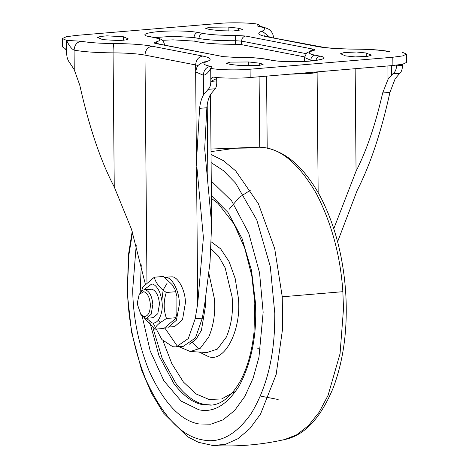 <?xml version="1.0" encoding="UTF-8"?>
<svg xmlns="http://www.w3.org/2000/svg" width="469" height="469" viewBox="0 0 469 469"><rect width="100%" height="100%" fill="white"/><g stroke="black" fill="none" stroke-linecap="round" stroke-linejoin="round"><path stroke-width="0.7" d="M211.267 181.046L231.645 200.908L248.769 233.281L259.55 272.8L263.15 312.243L258.964 357.144L253.108 378.249L244.806 396.493L234.518 410.627L222.927 419.902L210.845 424.199L198.991 423.97C180.471 420.734 163.804 402.988 149.001 370.727C138.472 344.111 133.038 317.032 132.698 289.49L136.233 245.082M161.864 300.301L163.148 289.965L167.216 283.036M240.802 65.619L259.375 65.443L263.156 64.271L259.246 63.151L248.728 61.961L230.156 62.131L226.369 63.309L230.279 64.429L240.802 65.619M123.37 36.758L106.914 35.837L100.378 36.465L97.704 37.467L102.699 39.648L119.138 40.574L125.692 39.953L128.371 38.945L123.37 36.758L123.4 40.258M228.127 27.05L209.567 27.225L205.768 28.398L209.661 29.518L220.172 30.708L232.882 31.013L242.127 29.776L242.549 29.359L238.639 28.24L228.127 27.05L228.163 31.101M366.23 53.02L356.575 52L344.035 52.592L340.558 53.724L345.553 55.905L355.209 56.925L367.749 56.333L371.219 55.201L366.23 53.02L366.26 56.515M304.569 56.89L241.623 44.661L235.538 44.291C219.814 44.35 207.632 43.605 199.003 42.058L194.031 41.09L173.073 39.853L162.321 40.299M313.304 60.706L310.818 60.225L304.539 57.517L304.651 61.392M81.149 41.231C76.846 42.116 74.495 45.083 74.084 50.119C71.593 48.946 69.084 45.698 66.557 40.381L81.149 41.231C88.87 42.644 99.797 43.412 113.938 43.529C130.37 43.67 143.068 44.561 152.044 46.208L202.702 56.046C210.986 57.751 212.363 59.592 206.835 61.574C202.075 63.28 203.265 64.863 210.393 66.328C212.281 66.862 212.387 67.548 210.71 68.374C208.265 72.73 205.809 75.017 203.329 75.222L195.649 71.915L196.441 162.21L203.399 237.537L197.719 303.513L195.192 318.756L202.327 318.158L204.853 302.915L210.024 262.359L211.642 224.112L207.902 183.625L207.216 105.003M266.228 36.623L324.396 47.445C332.756 48.448 342.997 48.993 355.109 49.075L368.505 49.409C377.152 49.814 384.129 50.517 389.446 51.531L387.781 51.443C380.06 50.025 369.126 49.257 354.992 49.139C338.559 48.999 325.855 48.108 316.886 46.46L266.228 36.623C257.944 34.917 256.566 33.076 262.095 31.095C266.849 29.395 265.665 27.806 258.536 26.34C256.649 25.807 256.537 25.127 258.22 24.294C251.935 22.77 230.273 22.307 218.835 23.45L76.107 35.427L66.299 36.746L62.371 38.575L66.557 40.381L66.668 53.413C66.786 57.236 67.724 60.237 69.488 62.424L74.254 69.74L74.084 50.119C83.265 51.807 96.262 52.721 113.076 52.856C113.093 47.791 113.381 44.684 113.938 43.529M216.737 77.479L216.701 78.546L210.821 81.383C210.874 78.599 211.777 77.174 213.524 77.115L213.014 77.115M402.543 64.247L402.484 65.302L400.374 64.652M392.764 73.856C395.045 72.326 396.317 69.647 396.586 65.818L402.484 65.32C402.437 69.113 401.546 71.763 399.811 73.264L392.764 73.856L388.021 79.355L387.904 65.953M62.371 38.575L62.441 46.871L64.534 48.178C65.713 48.799 66.428 50.541 66.668 53.39M207.902 183.625L204.683 148.784L206.858 107.741C207.339 102.424 208.599 97.927 210.634 94.24L215.201 88.758C216.391 87.328 216.901 84.713 216.725 80.914L216.701 78.546M215.201 88.758L208.148 89.35C209.883 87.85 210.774 85.2 210.821 81.407L216.725 80.914M208.148 89.35L203.499 94.844C201.447 98.519 200.146 103.028 199.595 108.351L196.441 162.21M145.273 283.839L131.543 229.359L114.248 186.932C100.63 160.978 89.128 127.023 79.742 85.071L74.254 69.74M153.041 323.024L161.864 339.527L172.809 346.732L176.215 346.919L183.35 346.321L195.45 337.938L202.327 318.158M176.215 346.919L188.309 338.536L195.192 318.756M399.811 73.264L395.162 78.757L389.927 92.375C381.25 132.006 370.328 164.701 357.167 190.473L337.586 241.799M333.776 228.714L356.053 171.185C366.594 150.602 375.464 124.531 382.663 92.985L388.021 79.355M396.581 65.173L396.586 65.818M402.373 52.288L406.559 54.093L406.629 62.389L402.783 64.194L392.893 65.531L250.165 77.514C239.718 78.516 221.192 78.311 213.524 77.115M406.559 54.093L402.625 55.922L392.817 57.241L250.088 69.219C237.232 70.356 218.331 69.951 210.71 68.374L210.821 81.383M139.158 294.45L142.664 290.159L145.279 289.76C149.541 291.308 152.062 296.238 152.835 304.557L151.17 314.271L146.598 318.252L145.525 318.193L141.931 315.754L140.835 314.412L137.405 304.317L137.347 302.839L139.158 294.45L143.766 291.665C147.495 293.019 149.699 297.334 150.379 304.61C150.244 312.407 148.116 316.387 143.983 316.546L140.835 314.412M144.206 289.701L151.903 289.203C156.171 290.751 158.692 295.681 159.466 304L157.795 313.714L153.228 317.701L146.598 318.252M164.203 277.238L172.199 276.827C178.308 277.032 185.431 290.674 185.431 302.722L182.511 319.729L174.515 326.694L166.442 327.086M164.754 277.214L166.085 277.343C172.187 277.548 179.316 291.185 179.31 303.232L179.351 304.756L176.397 320.239L168.4 327.21M160.105 322.684L158.364 320.139M143.971 317.583L154.805 329.197C155.268 327.233 157.009 325.087 160.023 322.754L166.495 318.498C163.493 310.073 163.417 301.409 166.272 292.504L162.303 289.537C157.836 285.451 155.186 281.347 154.348 277.214L142.793 287.069L141.626 290.886M154.348 277.214L163.529 276.446L172.088 284.601L175.019 289.49L176.936 296.267L176.842 314.171L175.535 318.574L163.98 328.429L154.805 329.197M166.495 318.498L175.67 317.724M166.272 292.504L175.447 291.736M208.91 273.603L214.356 298.524C215.582 312.278 213.747 325.029 208.857 336.771L200.298 348.256L190.308 351.533L206.952 352.524L217.405 349.094L226.369 337.076C231.487 324.788 233.404 311.445 232.12 297.047L225.143 267.811L218.572 256.238L211.003 248.769M211.413 198.352L218.079 203.429L233.92 223.801L244.683 247.966L251.824 275.93L254.808 302.956L254.01 332.24C251.964 351.85 247.233 368.423 239.823 381.965C230.941 396.838 221.292 404.571 210.874 405.146L202.901 404.7C193.24 403.082 183.578 396.053 173.905 383.601L159.038 355.907L149.699 321.851M211.859 405.046L204.941 404.53C195.28 402.912 185.618 395.883 175.945 383.431L162.221 358.58L152.947 327.989M211.103 162.573L223.437 170.657L235.585 183.098L256.76 219.873L270.302 266.544L274.816 313.614L274.564 327.649C273.187 361.54 265.348 390.243 251.05 413.764C235.884 434.992 219.65 443.68 202.338 439.834C181.415 436.182 162.585 416.132 145.859 379.685C133.97 349.622 127.832 319.026 127.445 287.913L128.858 255.165L132.516 232.442M205.369 299.75L205.604 305.319L201.424 330.258L196.03 339.415L189.359 344.211M211.343 241.922L220.623 248.822L229.06 261.532L235.157 278.428L238.141 296.578C242.379 327.397 225.548 362.947 208.605 356.675L199.249 352.067M234.4 391.867L221.685 398.955L208.981 399.447L196.282 394.048L183.461 382.094L171.9 363.786L162.948 340.734M211.39 195.643L227.969 212.398L242.068 238.557L251.507 270.466L255.499 303.085L255.705 310.795C256.15 338.964 250.733 363.844 239.46 385.442C227.154 404.911 213.624 413.025 198.868 409.783L181.175 401.095L163.904 380.857L150.15 350.789L142.142 316.006M140.184 292.656L141.257 264.85M282.25 296.777L282.655 328.312L276.153 374.538L260.541 414.063L249.877 428.578L238.012 438.697L225.571 444.26L213.172 445.55C237.255 446.875 261.086 444.876 284.665 439.547L296.754 434.745L308.391 425.676L319.008 412.409L328.054 395.408L340.054 353.655L343.513 308.649L342.857 291.689L282.25 296.777L274.693 248.576L258.396 203.739L235.69 170.892L223.314 160.591L211.032 154.471M210.986 149.042L260.119 147.084L265.671 147.782C283.423 150.725 300.336 166.044 316.428 193.732C331.712 223.408 340.517 256.062 342.857 291.689M260.313 349.927L257.78 348.361M265.671 147.782L235.35 148.222L211.009 151.622M320.538 59.633L321.048 59.252C321.031 59.076 321.535 59.897 310.208 61.011L290.463 61.656C281.992 61.498 275.784 61.034 271.844 60.267L265.917 59.252C258.249 57.869 247.421 57.206 233.445 57.265L223.297 56.643L155.913 43.558C153.768 43.107 153.621 42.626 155.479 42.122C161.418 40.504 160.949 38.974 154.072 37.526L149.101 36.564C137.241 34.489 151.686 31.095 172.891 30.972C183.701 30.895 192.085 31.388 198.035 32.455C195.579 32.965 194.236 34.659 194.002 37.538L173.043 36.301L154.958 37.567M306.105 53.636L241.594 41.108L235.502 40.733C219.779 40.797 207.603 40.053 198.973 38.499L194.002 37.538L194.031 41.09M199.003 42.058L198.973 38.499C199.19 35.603 200.533 33.909 203.007 33.422C210.681 34.8 221.503 35.462 235.479 35.404L245.627 36.025L313.011 49.116C315.162 49.567 315.309 50.042 313.45 50.546C307.512 52.165 307.975 53.695 314.851 55.143L319.823 56.11C331.683 58.179 317.243 61.574 296.039 61.697C285.228 61.773 276.845 61.281 270.889 60.214M198.035 32.455L203.007 33.422M235.538 44.291L235.479 35.404M149.101 36.564L148.415 36.418M241.623 44.661L241.594 41.108C241.828 38.229 243.171 36.535 245.627 36.025M154.072 37.526L150.057 36.611M309.663 51.467L313.011 49.116M155.479 42.122L158.733 43.969M155.028 37.579C160.633 38.1 163.781 40.451 164.472 44.631L164.338 45.059M312.454 50.629L313.45 50.546M155.913 43.558L156.576 43.564M310.824 60.958L310.818 60.225C311.035 57.324 312.377 55.629 314.851 55.143M223.297 56.643L156.869 43.605M315.842 60.384L316.956 57.74L319.823 56.11M265.917 59.252L266.873 59.299C258.724 57.845 247.579 57.154 233.451 57.23L224.252 56.696M259.263 65.461L259.246 63.151M248.763 66.012L248.728 61.961M127.791 39.425L127.779 38.47M238.662 30.549L238.639 28.24M370.633 55.688L370.621 54.726M210.393 66.328C206.09 67.219 203.739 70.18 203.329 75.222L203.499 94.844M206.835 61.574L204.267 61.937C201.512 62.946 199.688 63.936 198.797 64.91C197.631 65.15 196.581 67.489 195.649 71.915M202.702 56.046C198.405 56.937 196.048 59.897 195.637 64.939L144.98 55.102C137.47 53.718 126.835 52.974 113.076 52.856L114.248 186.932M198.182 65.513L195.637 64.939L195.69 71.001M152.044 46.208C147.747 47.093 145.39 50.06 144.98 55.102L146.961 282.256M389.446 51.531L387.781 51.443M318.551 46.548L316.886 46.46M269.546 37.033L262.095 31.095M273.31 37.766L273.421 37.338C273.269 34.483 272.126 32.115 269.986 30.245C269.605 28.926 260.676 26.194 260.201 26.428L258.536 26.34M206.858 107.741L199.595 108.351M389.927 92.375L382.663 92.985M392.893 65.531L392.817 57.241M250.165 77.514L250.088 69.219M391.644 74.735L391.568 65.642M267.201 148.034L266.574 76.136M318.158 192.612L317.108 72.425M356.053 171.185L355.162 68.703M197.719 303.513L196.534 167.668M143.913 289.736L151.856 283.915C154.729 284.413 157.32 287.145 159.63 292.111C163.523 302.857 163.124 312.166 158.428 320.057C156.435 322.449 154.36 323.405 152.196 322.924L146.305 318.269M164.818 328.007L177.194 345.981L190.308 351.533M198.879 349.241L192.05 342.065M132.199 231.434L128.518 254.391L127.228 292.674L131.543 332.052L141.568 369.971L151.487 393.245L163.423 412.972L187.489 436.703L198.457 442.326L213.172 445.55M260.119 147.084C283.17 149.06 303.126 165.34 319.993 195.925C331.003 216.877 338.583 240.339 342.733 266.316C345.202 281.64 346.374 297.012 346.251 312.442C346.075 339.843 341.778 364.87 333.359 387.517C320.732 418.125 304.504 435.466 284.665 439.547M229.329 209.145L239.202 197.385L250.663 190.033M278.158 399.5L260.395 396.059M290.164 74.155L308.526 73.604L313.292 73.082L319.741 71.675M312.331 50.658C308.186 52.047 306.234 52.927 306.468 53.278L304.539 57.517M271.844 60.267L266.873 59.299M164.472 44.631L164.478 45.083M204.777 61.785L204.267 61.937M267.893 36.711L263.983 35.685M260.201 26.428L258.22 24.294M259.72 147.067L259.105 76.764M211.642 224.112L210.511 94.457M273.421 37.338L273.427 37.79M175.019 289.49L176.936 296.267M176.842 314.171L175.535 318.574"/></g></svg>
